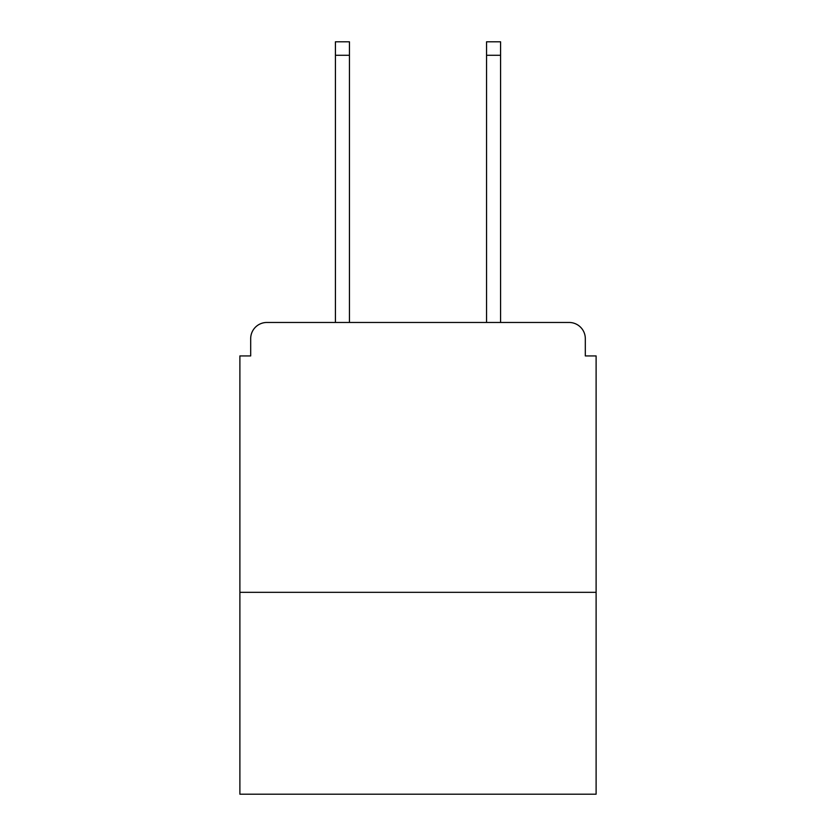 <?xml version="1.0" encoding="UTF-8"?>
<svg xmlns="http://www.w3.org/2000/svg" width="836" height="836" viewBox="0 0 836 836"><rect width="100%" height="100%" fill="white"/><g stroke="black" fill="none" stroke-linecap="round" stroke-linejoin="round"><path stroke-width="1.25" d="M596.11 592.337L596.11 355.927L585.315 355.927L585.315 338.653A16.187 16.187 0 0 0 569.128 322.466L266.872 322.466A16.187 16.187 0 0 0 250.685 338.653L250.685 355.927L239.89 355.927L239.89 794.2L596.11 794.2L596.11 592.337L239.89 592.337M250.685 338.653L250.685 355.927M569.128 322.466L502.196 322.466M333.804 322.466L266.872 322.466M585.315 355.927L585.315 338.653M349.448 55.291L335.424 55.291L335.424 41.8L349.448 41.8L349.448 322.466M335.424 55.291L335.424 322.466M500.576 41.8L500.576 55.291L486.552 55.291L486.552 41.8L500.576 41.8M486.552 322.466L486.552 55.291M500.576 322.466L500.576 55.291"/></g></svg>
